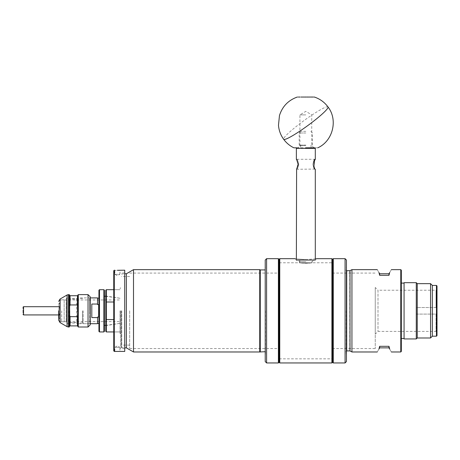 <?xml version="1.0" encoding="UTF-8"?>
<svg xmlns="http://www.w3.org/2000/svg" width="460" height="460" viewBox="0 0 460 460"><rect width="100%" height="100%" fill="white"/><g stroke="black" fill="none" stroke-linecap="round" stroke-linejoin="round"><path stroke-width="0.34" stroke-dasharray="2.3 1.72" d="M120.06 310.81L120.06 333.517L120.06 310.81M120.612 310.81L120.612 348.68L120.612 310.81M106.421 310.81L106.421 325.266L106.421 310.81M105.794 310.81L105.794 325.628L105.794 310.81M106.34 331.942L106.34 319.614L113.752 319.614L113.752 302.007L113.752 310.81L113.752 302.007L106.34 302.007L106.34 289.685M105.794 331.395L105.794 319.493L106.34 319.614L106.34 302.007L105.794 302.128L105.794 290.231M105.794 319.493L105.794 302.128M113.752 302.007L113.752 319.614M114.85 351.181L114.85 347.306L117.317 345.88L119.79 347.306L114.85 347.306L119.79 347.306L120.043 351.423L114.592 351.423M119.79 270.457L114.85 270.457L120.025 270.198L119.79 274.315L114.85 274.315L114.85 270.457M113.752 350.876L113.752 270.75M114.298 270.198L114.298 351.423M117.346 270.29L120.025 270.198M124.729 270.198L124.729 351.423M114.85 274.315L119.79 274.315L117.317 275.741L114.85 274.315M124.729 310.81L124.729 272.947L124.729 310.81M305.837 259.601C292.198 258.612 292.198 258.612 305.837 259.601L315.301 258.877L315.301 259.773L296.228 259.773L315.439 259.773L305.837 259.773L315.301 259.773L314.755 260.32L296.918 260.32L314.755 260.32M315.606 258.825L316.537 258.675L315.439 259.773L315.439 260.32L296.228 260.32L315.439 260.32M331.901 258.675L331.901 362.952M279.766 362.952L279.766 258.675M279.214 362.399L279.214 259.221M332.453 310.81L332.453 358.834L332.453 310.81M305.837 261.694L299.592 261.694L305.837 261.694M305.837 263.2C297.781 262.758 297.781 262.758 305.837 263.2C297.781 262.758 297.781 262.758 305.837 263.2C313.887 262.758 313.887 262.758 305.837 263.2C313.887 262.758 313.887 262.758 305.837 263.2M332.453 259.221L332.453 362.399M279.214 310.81L279.214 262.792L279.214 310.81M305.837 260.32L313.45 260.32L305.837 260.32M346.173 310.81L346.173 354.056L346.173 310.81M388.982 273.769L379.649 273.769L378.954 272.567C376.723 268.697 376.723 268.697 378.954 272.567L379.649 275.316L388.982 275.316L389.672 272.567C391.903 268.697 391.903 268.697 389.672 272.567L388.982 273.769L388.982 275.316M400.781 269.652L400.781 351.975M351.934 351.975L351.934 269.652M401.327 270.198L401.327 351.423M404.07 338.94L404.07 282.687M416.283 282.687L416.283 338.94M346.443 260.049L346.443 361.577M430.554 283.647L430.554 337.979M417.243 283.647L417.243 337.979M432.337 285.43L432.337 336.197M345.075 362.952L345.075 258.675M436.454 285.43L436.454 336.197M333.276 362.952L333.276 258.675M437 285.976L437 335.645M332.724 362.399L332.724 259.221M416.421 314.099L436.051 314.099L436.051 331.395L436.051 314.099L416.421 314.099L416.421 307.527L416.421 314.099M437 289.685L437 308.131L437 289.685L436.051 290.231L436.051 307.527L437 308.131L436.051 307.527L436.051 290.231L378.005 290.231L378.005 331.395L378.005 290.231L375.256 287.488L375.256 334.138L375.256 287.488M437 331.942L437 308.131L437 331.942L436.051 331.395L378.005 331.395L375.256 334.138M436.051 307.527L416.421 307.527L416.421 310.81L416.421 307.527L436.051 307.527M375.256 310.81L375.256 348.542L375.256 310.81M379.649 347.858L388.982 347.858L389.672 349.059C391.903 352.923 391.903 352.923 389.672 349.059L388.982 346.311L379.649 346.311L378.954 349.059C376.723 352.923 376.723 352.923 378.954 349.059L379.649 347.858L379.649 346.311M388.982 347.858L388.982 346.311M379.649 273.769L379.649 275.316M401.327 310.81L401.327 338.525L401.327 310.81M332.724 310.81L332.724 354.717L332.724 310.81M437 313.496L436.051 314.099L437 313.496M129.668 310.81L129.668 348.542L129.668 310.81M121.434 310.81L121.434 347.582L121.434 310.81M278.944 362.399L278.944 259.221M121.71 310.81L121.71 347.858L121.71 310.81M278.392 362.952L278.392 258.675M126.373 273.769L126.373 347.858M266.593 362.952L266.593 258.675M133.504 269.652L133.504 351.975M259.733 269.652L259.733 351.975M265.224 310.81L265.224 354.717L265.224 310.81M265.495 310.81L265.495 354.188L265.495 310.81M260.262 269.928L260.262 351.699M265.224 361.577L265.224 260.049M296.918 147.815L305.837 147.815C321.27 147.815 321.27 147.815 305.837 147.815L314.755 147.815M305.837 145.619L299.931 145.619L305.837 145.619M305.837 114.885L299.931 114.885L305.837 114.885M306.343 97.048L306.837 97.048M308.792 97.048L309.258 97.048M310.161 97.048L310.58 97.048M313.294 97.048L313.921 97.048M297.752 97.048L298.373 97.048M299.909 97.048L301.082 97.048M302.41 97.048L302.875 97.048M303.841 97.048L304.324 97.048M313.875 166.319L315.301 169.274L314.485 169.084C314.002 168.808 313.473 167.21 312.898 164.277C313.467 161.362 313.996 159.758 314.485 159.476C313.996 159.764 313.467 161.362 312.898 164.277C313.467 167.198 313.996 168.803 314.485 169.084L296.366 169.274M315.301 159.281L296.366 159.281M298.028 165.272L298.109 164.283L296.844 160.086M298.776 164.283L298.776 164.277C297.016 158.09 297.016 158.09 298.776 164.277C297.016 158.09 297.016 158.09 298.776 164.277C297.016 170.47 297.016 170.47 298.776 164.283C297.016 170.47 297.016 170.47 298.776 164.283L298.109 164.277M296.366 148.361L315.301 148.361M296.366 258.877L296.366 259.773L305.837 259.773L296.366 259.773L296.918 260.32M299.799 260.32L299.799 262.792L311.868 262.792L301.484 263.068L310.184 263.068L305.837 263.264L301.484 263.068L310.184 263.068L299.799 262.792L311.868 262.792L311.868 260.32M305.837 145.072L299.195 145.072L305.837 145.072M305.837 132.998L299.195 132.998L305.837 132.998M305.837 131.353L300.84 131.353L305.837 131.353M296.602 168.9L296.849 168.469M297.166 167.871L297.804 166.267M90.229 310.81L90.229 324.806L90.229 310.81L90.229 324.26L89.683 323.708L89.683 310.81L89.683 323.708L77.332 323.708L77.332 310.81L77.332 323.708L76.659 322.541L76.659 299.08L77.332 297.913L77.332 310.81L77.332 297.913L89.683 297.913L89.683 310.81L89.683 297.913L90.229 297.367L90.229 310.81L90.229 296.815L90.229 310.81M58.673 310.81L58.673 320.206L58.673 310.81M66.355 298.189L66.355 310.81L66.355 298.189L69.098 298.189L69.098 310.81L69.098 298.189L69.615 299.08L69.615 310.81L69.615 299.08L76.659 299.08L76.659 322.541L69.615 322.541L69.615 310.81L69.615 322.541L69.098 323.438L69.098 310.81L69.098 323.438L66.355 323.438L66.355 310.81L66.355 323.438M78.292 327.002L78.292 294.624M77.884 326.589L77.884 295.032M64.158 299.972L64.158 321.787L64.158 299.972L66.217 299.972L66.217 321.649L66.355 299.834L66.355 321.787L66.355 299.834M64.158 321.649L66.355 321.787M77.47 304.951L70.058 304.951L69.65 306.21L69.65 315.416L70.058 316.67L77.47 316.67L77.884 315.416L77.47 295.722L77.884 295.722M69.236 327.002L69.236 294.624M69.65 295.032L69.65 295.722L77.47 295.722M77.884 325.904L69.65 325.904L69.65 295.722M61.692 310.81L61.692 321.787L61.692 310.81M60.243 310.81L60.243 321.649L60.243 299.972L60.243 318.935L60.243 307.343L58.949 307.993L58.949 317.636L60.243 318.935L60.243 315.468L59.61 315.152L59.61 313.961L60.243 314.284L60.243 310.81L60.243 318.935L58.949 317.636L58.949 307.993L60.243 307.343L60.243 309.379L58.949 309.166L59.185 314.87L60.243 314.87L59.185 314.87L58.949 315.29L59.185 309.379L60.243 309.379L60.243 310.81L60.243 306.699L60.243 314.928L60.243 310.81M59.087 310.81L59.087 317.808L59.087 310.81M77.47 325.904L77.47 316.67M70.058 325.904L70.058 316.67M70.058 304.951L70.058 295.722M69.65 306.21L69.65 315.416M69.65 325.904L69.65 326.589M77.884 306.21L77.884 315.416M64.158 310.81L64.158 299.834L64.158 310.81M60.243 302.686L60.243 308.188L60.243 302.686L59.61 303.324A68.603 68.603 0 0 0 60.243 303.64A68.603 68.603 0 0 1 59.61 303.324L60.243 302.686M60.243 306.153L58.949 306.803L58.949 303.951L58.949 306.803L60.243 306.153M59.185 308.188L58.949 306.285L58.949 307.981L59.185 306.699L59.185 308.188L60.243 308.188L59.185 308.188M59.61 315.152A68.603 34.299 180 0 1 60.243 314.991L60.243 313.806L60.243 314.284L59.61 313.961A68.603 34.299 180 0 1 60.243 313.806A68.603 34.299 0 0 0 59.61 313.961L59.61 315.152L60.243 315.468L60.243 314.991A68.603 34.299 0 0 0 59.61 315.152M23 310.81C23 315.048 23 315.048 23 310.81C23 306.578 23 306.578 23 310.81M68.747 310.81L68.747 321.925L68.747 310.81M69.845 310.81L69.845 323.023L69.845 310.81M82.466 310.81L82.466 323.023L82.466 310.81M104.42 290.231L104.42 331.395M83.156 310.81L83.156 323.708L83.156 310.81M97.56 297.913L97.56 304.043L91.799 304.043L91.799 317.584L97.56 317.584L97.56 323.708M103.874 331.942L103.874 289.685M99.481 331.942L99.481 289.685M98.934 331.395L98.934 290.231M97.56 317.584L97.56 323.438L97.56 317.043L98.659 317.043L98.659 304.577L97.56 304.577L97.56 298.189L97.56 304.043M98.659 317.043L98.659 304.577L98.659 317.043M91.799 304.043L91.799 317.584L91.799 304.043M349.755 270.716L349.755 350.911M350.008 350.968L350.008 270.652M346.173 351.457L346.719 350.911L346.719 270.716L346.173 270.169M346.236 310.81L346.236 354.309L346.236 310.81M328.003 106.944A27.439 3.134 -36.1 0 0 314.266 113.511A27.439 3.134 -36.1 0 0 291.335 130.559A27.439 3.134 143.9 0 0 283.665 139.294M88.032 327.002L88.032 294.624M67.068 326.634L67.068 294.992M68.436 327.002L68.436 294.624M60.047 322.581L60.047 299.046M23.546 314.928L23.546 306.699M120.06 288.449L120.612 287.897M105.794 325.358L120.612 323.271L105.794 325.628M120.06 289.685L113.752 289.685L120.06 289.685M120.06 333.178L120.612 333.724M105.794 296.269L120.612 298.35L105.794 295.993M120.06 331.942L113.752 331.942L120.06 331.942M120.612 333.517L120.06 333.517M124.729 348.68L120.612 348.68M120.612 288.104L120.06 288.104M124.729 272.947L120.612 272.947M279.214 358.834L332.453 358.834M296.228 260.32L296.228 259.773L295.13 258.675M279.214 262.792L299.592 262.792L299.592 261.694L298.218 260.32M313.45 260.32L312.075 261.694L312.075 262.792L332.453 262.792M346.443 266.909L346.173 267.57M346.173 354.056L346.443 354.717M332.453 348.542L375.256 348.542M332.453 273.079L375.256 273.079M129.668 348.542L279.214 348.542M129.668 345.115L121.434 345.115M121.434 274.039L124.729 273.769M265.495 354.188L265.224 354.717M129.668 273.079L279.214 273.079M129.668 276.512L121.434 276.512M121.434 347.582L124.729 347.858M265.495 267.433L265.224 266.909M313.927 147.815L311.736 145.619L311.736 114.885L305.837 111.343L299.931 114.885L299.931 145.619L297.741 147.815M311.046 145.072L311.046 147.815M310.828 131.353L312.472 132.998L312.472 145.072M300.622 145.072L300.622 147.815M300.84 131.353L299.195 132.998L299.195 145.072M64.158 321.787L61.692 321.787M60.243 321.649L61.692 321.649M58.673 317.808L60.243 318.964M64.158 299.834L61.692 299.834M60.243 299.972L61.692 299.972M58.673 303.813L60.243 302.657M58.949 303.951L59.587 303.312M58.949 306.285L59.185 306.699L60.243 306.699L58.673 306.699M60.243 314.928L58.673 314.928M68.747 321.649L120.612 321.649M68.747 299.702L69.845 298.603L82.466 298.603L83.156 297.913L90.229 297.913M68.747 299.972L120.612 299.972M68.747 321.925L69.845 323.023L82.466 323.023L83.156 323.708L90.229 323.708"/><path stroke-width="0.69" d="M113.752 319.614L105.794 319.493L105.794 290.231L106.34 289.685L106.34 302.007L113.752 302.007M105.794 302.128L106.34 302.007L106.34 331.942L113.752 331.942M105.794 319.493L105.794 331.395L106.34 331.942M114.298 351.423L114.298 270.198L113.752 270.75L113.752 350.876L114.298 351.423L124.729 351.423L124.729 270.198L117.346 270.29M305.837 259.601C292.198 258.612 292.198 258.612 305.837 259.601C319.47 258.612 319.47 258.612 305.837 259.601M305.837 147.815C290.404 147.815 290.404 147.815 305.837 147.815C321.27 147.815 321.27 147.815 305.837 147.815L314.755 147.815L315.301 148.361L315.301 159.281C313.484 158.74 313.49 169.832 315.301 169.274L315.301 258.877L315.606 258.825M295.13 258.675L279.766 258.675L279.766 362.952L331.901 362.952L331.901 258.675L316.537 258.675M279.766 258.675L279.214 259.221L279.214 362.399L279.766 362.952M331.901 362.952L332.453 362.399L332.453 259.221L331.901 258.675M379.649 273.769L388.982 273.769L389.672 272.567C391.903 268.697 391.903 268.697 389.672 272.567L388.982 275.316L379.649 275.316L378.954 272.567C376.723 268.697 376.723 268.697 378.954 272.567L379.649 273.769L379.649 275.316M400.781 269.652L401.327 270.198L401.327 351.423L400.781 351.975L400.781 269.652L391.356 269.652M377.275 269.652L351.934 269.652L351.934 351.975L377.275 351.975M404.07 282.687L404.07 338.94L416.283 338.94L416.283 282.687L404.07 282.687M436.454 336.197L436.454 285.43L437 285.976L437 335.645L436.454 336.197L432.337 336.197L430.554 337.979L417.243 337.979L417.243 283.647L416.283 282.687M417.243 337.979L416.283 338.94M430.554 337.979L430.554 283.647L417.243 283.647M432.337 336.197L432.337 285.43L430.554 283.647M345.075 362.952L346.443 361.577L346.443 260.049L345.075 258.675L345.075 362.952L333.276 362.952L333.276 258.675L345.075 258.675M333.276 258.675L332.724 259.221L332.724 362.399L333.276 362.952M388.982 347.858L379.649 347.858L378.954 349.059C376.723 352.923 376.723 352.923 378.954 349.059L379.649 346.311L388.982 346.311L389.672 349.059C391.903 352.923 391.903 352.923 389.672 349.059L388.982 347.858L388.982 346.311M379.649 347.858L379.649 346.311M388.982 273.769L388.982 275.316M278.392 362.952L278.392 258.675L278.944 259.221L278.944 362.399L278.392 362.952L266.593 362.952L265.224 361.577L265.224 260.049L266.593 258.675L266.593 362.952M124.729 347.858L126.373 347.858L126.373 273.769L124.729 273.769M126.373 347.858L133.504 351.975L133.504 269.652L126.373 273.769M265.224 351.699L259.733 351.975L259.733 269.652L133.504 269.652M260.262 351.699L260.262 269.928L259.733 269.652M315.301 148.361L296.366 148.361L296.918 147.815L294.958 147.815M294.705 147.815L294.141 147.815M304.324 97.048L305.837 97.048C294.779 97.048 294.779 97.048 305.837 97.048C316.888 97.048 316.888 97.048 305.837 97.048L306.343 97.048M306.837 97.048L308.792 97.048M309.258 97.048L310.161 97.048M310.58 97.048L313.294 97.048M313.921 97.048L314.404 97.048C319.976 98.929 324.507 102.229 328.003 106.944A27.439 3.134 -36.1 0 1 320.332 115.678A27.439 3.134 143.9 0 1 297.401 132.727A27.439 3.134 143.9 0 1 283.665 139.294C280.646 135.108 278.915 130.439 278.478 125.287L279.467 115.523C282.354 106.432 288.288 100.274 297.263 97.048L297.476 97.048M298.373 97.048L299.909 97.048M301.082 97.048L302.41 97.048M302.875 97.048L303.841 97.048M296.844 160.086L296.366 159.281L296.366 148.361M298.109 164.283C296.148 157.763 296.148 157.763 298.109 164.277C296.148 170.792 296.148 170.798 298.109 164.283M315.301 159.281L314.502 160.689M314.496 160.701L313.875 166.319M296.366 258.877L296.602 168.9M296.849 168.469L297.166 167.871M297.804 166.267L298.028 165.272M90.229 310.81L90.229 324.806L90.229 296.815L88.032 294.624L88.032 327.002L90.229 324.806L90.229 310.81M58.673 310.81L58.673 320.206L58.673 310.81M88.032 294.624L78.292 294.624L78.292 327.002L88.032 327.002M78.292 294.624L77.884 295.032L77.884 326.589L78.292 327.002M69.236 294.624L69.236 327.002L68.436 327.002L68.436 294.624L69.65 295.032L69.65 306.21L70.058 304.951L77.47 304.951L77.884 306.21M77.884 315.416L77.47 316.67L70.058 316.67L69.65 315.416L69.65 306.21M67.068 326.634L67.068 294.992L60.047 299.046L60.047 322.581L67.068 326.634L68.436 327.002M77.47 316.67L77.47 325.904L77.884 325.904M77.884 295.722L77.47 295.722L77.47 304.951M69.236 327.002L69.65 325.904L77.47 325.904M70.058 316.67L70.058 325.904M77.47 295.722L70.058 295.722L70.058 304.951M70.058 295.722L69.65 295.722M69.65 315.416L69.65 325.904M23 310.81C23 315.048 23 315.048 23 310.81C23 306.578 23 306.578 23 310.81M90.229 323.708L97.56 323.708L97.56 317.584L91.799 317.584L91.799 304.043L97.56 304.043L97.56 297.913L90.229 297.913M103.874 331.942L104.42 331.395L104.42 290.231L103.874 289.685L103.874 331.942L99.481 331.942L99.481 289.685L103.874 289.685M97.56 304.043L97.56 304.577L98.659 304.577L98.659 317.043L97.56 317.043L97.56 317.584M99.481 289.685L98.934 290.231L98.934 331.395L99.481 331.942M350.008 350.968L350.008 270.652L350.008 350.968L351.934 351.975M349.755 270.716L346.719 270.716L346.719 350.911L346.173 351.457M58.673 306.699L23.546 306.699L23.546 314.928L23 314.381M113.752 289.685L106.34 289.685M114.609 270.198L114.298 270.198M346.719 270.716L346.173 270.169M350.008 270.652L351.934 269.652M404.07 283.095L401.327 283.095M436.454 285.43L432.337 285.43M400.781 351.975L391.356 351.975M349.755 350.911L346.719 350.911M404.07 338.525L401.327 338.525M278.392 258.675L266.593 258.675M265.224 269.928L260.262 269.928M259.733 351.975L133.504 351.975M317.797 147.815C332.891 141.111 338.157 119.939 328.003 106.944M293.871 147.815C289.771 145.809 286.367 142.968 283.665 139.294M60.047 322.581L58.673 320.206M67.068 294.992L68.436 294.624M60.047 299.046L58.673 301.421M58.673 314.928L23.546 314.928M23.546 306.699L23 307.245M105.794 296.269L104.42 296.269M98.934 298.189L97.56 298.189M105.794 325.358L104.42 325.358M98.934 323.438L97.56 323.438"/></g></svg>

